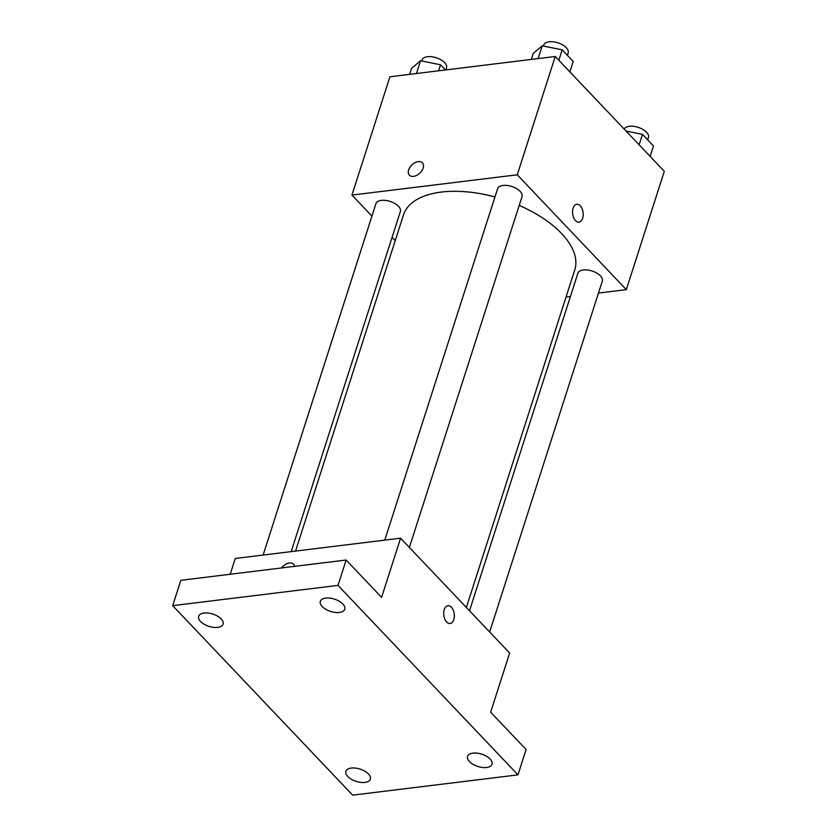 <?xml version="1.0" encoding="UTF-8"?>
<svg xmlns="http://www.w3.org/2000/svg" width="837" height="837" viewBox="0 0 837 837"><rect width="100%" height="100%" fill="white"/><g stroke="black" fill="none" stroke-linecap="round" stroke-linejoin="round"><path stroke-width="1.26" d="M371.931 216.134L351.948 195.084L389.927 76.774L555.245 56.487L664.306 171.323L626.317 289.644L598.476 293.055M351.948 195.084L517.256 174.797L555.245 56.487M517.256 174.797L626.317 289.644M576.787 204.301A8.987 5.252 -97 0 1 582.102 208.758A8.987 5.252 -97 0 1 582.657 218.248A8.987 5.252 -97 0 1 578.984 222.14A8.987 5.252 -97 0 1 572.675 213.864A8.987 5.252 -97 0 1 576.798 204.301A8.987 5.252 -97 0 1 582.102 208.758A8.987 5.252 -97 0 1 582.657 218.248A8.987 5.252 -97 0 1 578.974 222.14M466.376 607.463L574.768 269.859A89.946 45.208 -162.2 0 0 519.202 205.421M494.96 196.957A89.946 45.208 -162.2 0 0 403.497 214.868L295.555 551.081M395.221 240.648L392.082 237.342M570.415 296.497L566.042 297.041M291.182 551.614L400.379 211.489A12.837 6.455 -162.2 0 0 390.136 201.424A12.837 6.455 -162.2 0 0 375.939 203.642L263.111 555.057M409.387 547.461L522.047 196.559A12.837 6.455 -162.2 0 0 511.805 186.494A12.837 6.455 -162.2 0 0 497.607 188.712L384.779 540.127M489.655 631.987L602.326 281.086A12.837 6.455 -162.2 0 0 592.073 271.01A12.837 6.455 -162.2 0 0 577.886 273.239L469.515 610.769M409.387 175.174A8.987 5.723 136.5 0 1 409.952 167.254A8.987 5.723 136.5 0 1 418.28 161.593A8.987 5.723 136.5 0 1 422.413 162.796A8.987 5.723 136.5 0 1 419.839 173.133A8.987 5.723 136.5 0 1 409.387 175.174A8.987 5.723 136.5 0 1 409.942 167.243A8.987 5.723 136.5 0 1 418.28 161.593A8.987 5.723 136.5 0 1 422.423 162.796M400.578 538.191L509.649 653.027L490.66 712.193L526.107 749.513L517.967 774.863L352.649 795.15L172.694 605.664L180.834 580.313L346.141 560.026L381.588 597.346L400.578 538.191L235.27 558.478L230.206 574.245M172.694 605.664L338.002 585.377L346.141 560.026M338.002 585.377L517.967 774.863M453.79 619.631A8.987 5.252 -97 0 1 450.107 623.523A8.987 5.252 -97 0 1 443.798 615.247A8.987 5.252 -97 0 1 447.921 605.695A8.987 5.252 -97 0 1 453.235 610.142A8.987 5.252 -97 0 1 453.79 619.631M293.546 564.19A8.987 5.723 136.5 0 0 289.414 562.987A8.987 5.723 136.5 0 0 281.567 567.946A8.987 5.723 136.5 0 1 289.403 562.977A8.987 5.723 136.5 0 1 293.546 564.19A8.987 5.723 136.5 0 1 294.572 566.356M447.921 605.695A8.987 5.252 -97 0 1 453.225 610.152A8.987 5.252 -97 0 1 453.78 619.631A8.987 5.252 -97 0 1 450.107 623.523M221.209 618.941A12.837 6.455 17.8 0 1 223.092 624.13A12.837 6.455 17.8 0 1 213.477 627.363A12.837 6.455 17.8 0 1 200.545 621.472A12.837 6.455 17.8 0 1 198.651 616.283A12.837 6.455 17.8 0 1 208.277 613.061A12.837 6.455 17.8 0 1 221.209 618.941M368.447 773.974A12.837 6.455 17.8 0 1 370.331 779.174A12.837 6.455 17.8 0 1 360.716 782.396A12.837 6.455 17.8 0 1 347.784 776.516A12.837 6.455 17.8 0 1 345.89 771.327A12.837 6.455 17.8 0 1 355.516 768.094A12.837 6.455 17.8 0 1 368.447 773.974M490.116 759.044A12.837 6.455 17.8 0 1 491.999 764.244A12.837 6.455 17.8 0 1 482.384 767.466A12.837 6.455 17.8 0 1 469.452 761.586A12.837 6.455 17.8 0 1 467.559 756.397A12.837 6.455 17.8 0 1 477.184 753.164A12.837 6.455 17.8 0 1 490.116 759.044M342.877 604.011A12.837 6.455 17.8 0 1 344.76 609.2A12.837 6.455 17.8 0 1 335.145 612.433A12.837 6.455 17.8 0 1 322.214 606.553A12.837 6.455 17.8 0 1 320.32 601.353A12.837 6.455 17.8 0 1 329.945 598.131A12.837 6.455 17.8 0 1 342.877 604.011M409.67 74.347L411.605 68.32L420.551 60.745L440.534 64.773L445.451 69.952M416.46 73.51L420.551 60.745M438.598 70.8L440.534 64.773M445.839 69.91L446.508 67.818A12.837 6.455 -162.2 0 0 436.265 57.753A12.837 6.455 -162.2 0 0 422.068 59.971L421.743 60.986M626.066 131.053L642.471 134.37L653.488 145.973L650.14 156.404M639.123 144.801L642.471 134.37M647.671 139.842L648.445 137.414A12.837 6.455 -162.2 0 0 638.683 127.506A12.837 6.455 -162.2 0 0 624.203 129.097M531.338 59.417L533.274 53.39L542.219 45.815L562.202 49.843L573.219 61.446L569.871 71.888M538.128 58.58L542.219 45.815M558.844 60.285L562.202 49.843M567.402 55.315L568.177 52.888A12.837 6.455 -162.2 0 0 557.934 42.823A12.837 6.455 -162.2 0 0 543.736 45.041L543.412 46.056"/></g></svg>
